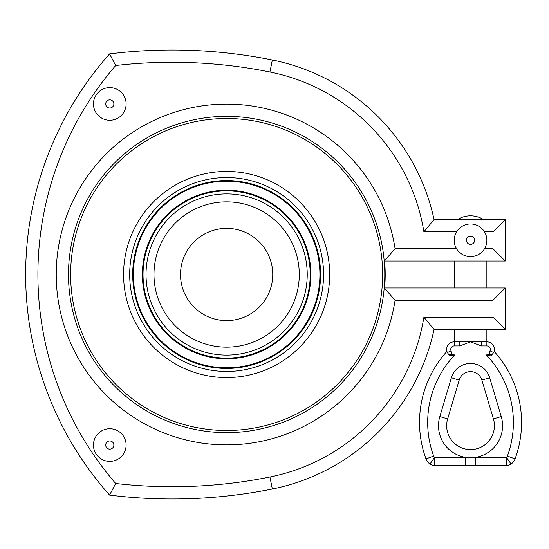 <?xml version="1.0" encoding="UTF-8"?>
<svg xmlns="http://www.w3.org/2000/svg" width="549" height="549" viewBox="0 0 549 549"><rect width="100%" height="100%" fill="white"/><g stroke="black" fill="none" stroke-linecap="round" stroke-linejoin="round"><path stroke-width="0.82" d="M226.634 228.377A46.123 46.123 0 0 1 266.574 297.558A46.123 46.123 0 0 1 186.687 297.558A46.123 46.123 0 0 1 226.634 228.377M226.634 201.854A72.646 72.646 0 0 1 289.549 310.823A72.646 72.646 0 0 1 163.712 310.823A72.646 72.646 0 0 1 226.634 201.854M329.688 274.5A103.054 103.054 0 0 0 175.104 185.253A103.054 103.054 0 0 0 175.104 363.747A103.054 103.054 0 0 0 329.688 274.5M384.623 287.971A158.565 158.565 0 0 0 384.623 261.029M486.867 240.297A16.326 16.326 0 0 0 470.541 223.971A16.326 16.326 0 0 0 454.215 240.297A16.326 16.326 0 0 0 470.541 256.623A16.326 16.326 0 0 0 486.867 240.297M434.053 329.434A207.172 207.172 0 0 1 272.345 489.015A507.811 507.811 0 0 1 109.58 495.102L115.695 483.497A319.655 319.655 0 0 1 115.695 65.503L109.58 53.898A331.905 331.905 0 0 0 109.58 495.102A507.811 507.811 0 0 0 272.345 489.015A207.172 207.172 0 0 0 434.053 329.434L423.903 317.192L434.053 329.434L505.231 329.434L505.231 287.971L384.211 287.971A158.153 158.153 0 0 1 143.694 409.163A158.153 158.153 0 0 1 143.694 139.837A158.153 158.153 0 0 1 384.211 261.029L505.231 261.029L505.231 219.566L434.053 219.566L423.903 231.808L434.053 219.566L457.509 219.566A24.485 24.485 0 0 1 483.566 219.566L505.231 219.566L492.988 231.808L492.988 248.786L505.231 261.029L486.867 261.029L486.867 287.971M456.596 248.786L395.081 248.786A170.403 170.403 0 0 0 134.093 131.417A170.403 170.403 0 0 0 134.093 417.583A170.403 170.403 0 0 0 395.081 300.214L395.04 300.166M505.231 287.971L492.988 300.214L395.081 300.214L384.211 287.971A158.153 158.153 0 0 0 384.211 261.029L395.04 248.834M492.988 300.214L492.988 317.192L505.231 329.434M454.215 287.971L454.215 261.029L435.844 261.029M93.454 445.061A16.326 16.326 0 0 1 109.779 428.735A16.326 16.326 0 0 1 126.105 445.061A16.326 16.326 0 0 1 109.779 461.386A16.326 16.326 0 0 1 93.454 445.061M451.367 377.774L459.19 380.1A11.838 11.838 0 0 1 481.885 380.1L493.427 418.914A23.875 23.875 0 0 1 470.541 449.597A23.875 23.875 0 0 1 447.655 418.914L459.19 380.1A11.838 11.838 0 0 1 481.885 380.1L489.708 377.774A19.997 19.997 0 0 0 451.367 377.774L439.824 416.588L447.655 418.914A23.875 23.875 0 0 0 470.541 449.597A23.875 23.875 0 0 0 493.427 418.914L501.251 416.588L489.708 377.774M451.065 350.852L447.36 352.568A7.549 7.549 0 0 1 454.215 341.842A7.549 7.549 0 0 0 447.36 352.568L448.993 354.853L451.889 354.393L451.649 356.006L454.867 354.867A5.511 5.511 0 0 1 451.889 354.393L451.065 350.852A3.472 3.472 0 0 1 454.215 345.925L459.739 345.925L459.739 341.842L454.215 341.842L454.215 329.434M507.4 456.089A2.656 2.656 0 0 1 506.432 457.351L511.098 464.042A10.815 10.815 0 0 0 515.065 458.902L507.4 456.089A97.544 97.544 0 0 0 486.208 354.867L489.427 356.006L491.046 355.683L493.716 352.568A7.549 7.549 0 0 0 486.867 341.842L459.739 341.842M447.058 351.799L446.934 351.401A105.71 105.71 0 0 0 426.01 458.902A10.815 10.815 0 0 0 429.977 464.042A8.16 8.16 0 0 0 434.643 465.511A8.16 8.16 0 0 1 433.854 465.47A8.16 8.16 0 0 0 434.643 465.511L465.442 465.511L465.442 457.351A32.041 32.041 0 0 0 501.251 416.588M475.633 465.511L475.633 457.351L506.432 457.351L506.432 465.511A8.16 8.16 0 0 0 511.098 464.042A8.16 8.16 0 0 1 506.432 465.511L465.442 465.511M515.065 458.902A105.71 105.71 0 0 0 494.141 351.401L494.018 351.799M446.934 351.401A105.71 105.71 0 0 0 426.01 458.902A10.815 10.815 0 0 0 429.977 464.042L434.643 457.351A2.656 2.656 0 0 1 433.676 456.089A97.544 97.544 0 0 1 454.867 354.867M449.082 354.935L451.649 356.006M493.716 352.568L490.01 350.852L489.186 354.393L489.427 356.006M486.208 354.867A5.511 5.511 0 0 0 489.186 354.393L492.082 354.853M481.336 341.842L481.336 345.925L486.867 345.925A3.472 3.472 0 0 1 490.01 350.852M126.105 103.939A16.326 16.326 0 0 0 109.779 87.614A16.326 16.326 0 0 0 93.454 103.939A16.326 16.326 0 0 0 109.779 120.265A16.326 16.326 0 0 0 126.105 103.939A16.326 16.326 0 0 0 109.779 87.614A16.326 16.326 0 0 0 93.454 103.939A16.326 16.326 0 0 0 109.779 120.265A16.326 16.326 0 0 0 126.105 103.939M434.053 219.566A207.172 207.172 0 0 0 272.345 59.985A507.811 507.811 0 0 0 109.58 53.898M146.034 274.5A80.593 80.593 0 0 1 266.931 204.702A80.593 80.593 0 0 1 266.931 344.298A80.593 80.593 0 0 1 146.034 274.5M143.028 274.5A83.599 83.599 0 0 0 226.634 358.099A83.599 83.599 0 0 0 310.233 274.5A83.599 83.599 0 0 0 226.634 190.901A83.599 83.599 0 0 0 143.028 274.5M310.892 274.5A84.265 84.265 0 0 1 226.634 358.765A84.265 84.265 0 0 1 142.369 274.5A84.265 84.265 0 0 1 226.634 190.235A84.265 84.265 0 0 1 310.892 274.5M323.581 274.5A96.947 96.947 0 0 0 178.157 190.544A96.947 96.947 0 0 0 178.157 358.456A96.947 96.947 0 0 0 323.581 274.5M320.575 274.5A93.941 93.941 0 0 1 226.634 368.441A93.941 93.941 0 0 1 132.693 274.5A93.941 93.941 0 0 1 226.634 180.559A93.941 93.941 0 0 1 320.575 274.5M319.909 274.5A93.282 93.282 0 0 1 226.634 367.782A93.282 93.282 0 0 1 133.352 274.5A93.282 93.282 0 0 1 226.634 181.218A93.282 93.282 0 0 1 319.909 274.5M466.458 240.297A4.083 4.083 0 0 1 472.579 236.763A4.083 4.083 0 0 1 472.579 243.831A4.083 4.083 0 0 1 466.458 240.297M492.988 248.786L484.486 248.786M484.486 231.808L492.988 231.808M115.695 65.503A495.569 495.569 0 0 1 269.93 71.994A194.929 194.929 0 0 1 423.903 231.808L456.596 231.808M105.696 445.061A4.083 4.083 0 0 0 111.818 448.595A4.083 4.083 0 0 0 111.818 441.526A4.083 4.083 0 0 0 105.696 445.061M439.824 416.588A32.041 32.041 0 0 0 465.442 457.351L434.643 457.351L434.643 465.511M433.854 465.47A8.16 8.16 0 0 1 429.977 464.042M426.01 458.902L433.676 456.089M459.739 345.925L470.541 341.842L481.336 345.925M486.867 345.925L486.867 329.434M454.215 341.842L454.215 345.925M105.696 103.939A4.083 4.083 0 0 1 111.818 100.405A4.083 4.083 0 0 1 111.818 107.474A4.083 4.083 0 0 1 105.696 103.939M492.988 317.192L423.903 317.192A194.929 194.929 0 0 1 269.93 477.006A495.569 495.569 0 0 1 115.695 483.497M272.345 59.985L269.93 71.994M272.345 489.015L269.93 477.006M384.211 287.971A158.153 158.153 0 0 0 384.211 261.029M70.622 274.5A156.005 156.005 0 0 1 226.634 118.495A156.005 156.005 0 0 1 382.639 274.5A156.005 156.005 0 0 1 226.634 430.505A156.005 156.005 0 0 1 70.622 274.5"/></g></svg>
